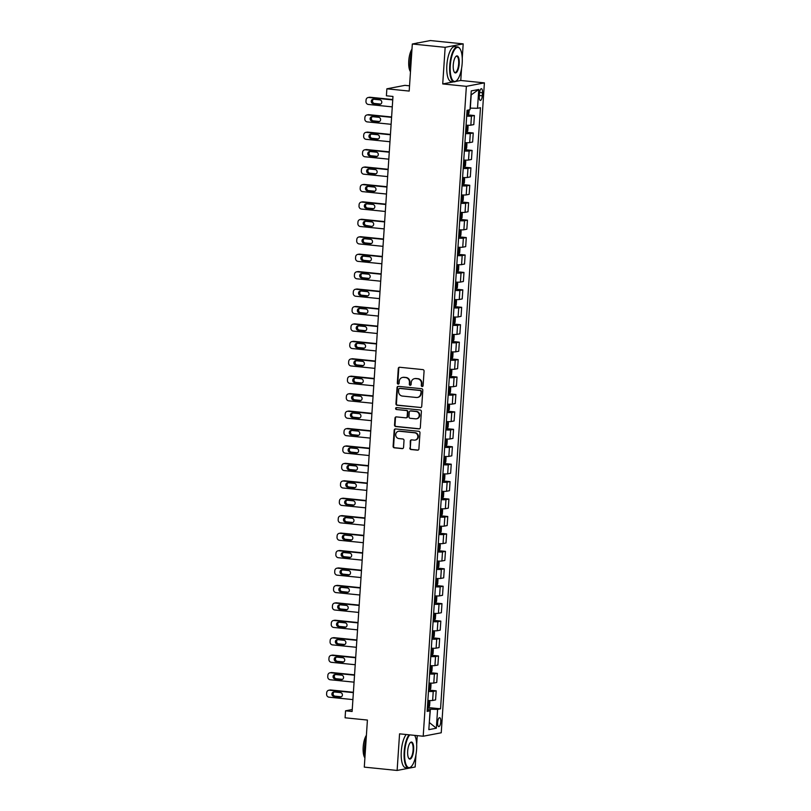 <?xml version="1.0" encoding="UTF-8"?>
<svg xmlns="http://www.w3.org/2000/svg" width="811" height="811" viewBox="0 0 811 811"><rect width="100%" height="100%" fill="white"/><g stroke="black" fill="none" stroke-linecap="round" stroke-linejoin="round"><path stroke-width="1.22" d="M422.136 386.523A0.963 0.902 -100.8 0 0 423.099 385.661L424.072 371.114A1.379 1.287 -100.8 0 0 422.866 369.613L399.661 367.261A1.379 1.287 -100.8 0 0 398.282 368.498L397.319 383.045A0.963 0.902 -100.8 0 0 398.404 384.09A0.963 0.902 -100.8 0 0 399.124 383.228L399.245 381.352A4.41 4.126 -100.8 0 1 403.665 377.389L405.601 377.581A4.41 4.126 -100.8 0 1 409.433 382.376L409.312 384.262A0.963 0.902 -100.8 0 0 410.386 385.296A0.963 0.902 -100.8 0 0 411.116 384.444L411.238 382.559A4.41 4.126 -100.8 0 1 415.658 378.595L417.584 378.798A4.41 4.126 -100.8 0 1 421.426 383.593L421.294 385.478A0.963 0.902 -100.8 0 0 422.136 386.523M440.758 721.861A4.491 1.531 95.8 0 0 439.653 717.684A4.491 1.531 95.8 0 0 437.636 722.459A4.491 1.531 95.8 0 0 438.751 726.626A4.491 1.531 95.8 0 0 440.758 721.861M409.808 448.017A1.379 1.287 -100.8 0 0 411.005 449.517L417.523 450.176A1.379 1.287 -100.8 0 0 418.902 448.939L419.976 432.78A1.379 1.287 -100.8 0 0 418.77 431.29L395.565 428.938A1.379 1.287 -100.8 0 0 394.187 430.175L393.112 446.324A1.379 1.287 -100.8 0 0 394.308 447.824L402.175 448.625A1.379 1.287 -100.8 0 0 403.554 447.388L404.02 440.474A1.379 1.287 -100.8 0 0 402.814 438.974L398.921 438.579A3.69 3.447 -100.8 0 1 398.465 431.29A3.69 3.447 -100.8 0 1 399.407 431.249L414.685 432.8A3.69 3.447 -100.8 0 1 415.131 440.079A3.69 3.447 -100.8 0 1 414.198 440.12L411.653 439.866A1.379 1.287 -100.8 0 0 410.265 441.103L410.295 447.925A1.379 1.287 -100.8 0 0 411.491 449.426L418.01 450.085A1.379 1.287 -100.8 0 0 418.111 450.085M462.24 58.189L463.193 43.875L445.158 47.332L412.323 44.007L409.19 91.075L386.867 88.815L386.401 95.789L392.97 96.448L352.116 711.49L345.547 710.821L345.091 717.796L367.413 720.056L364.291 767.125L397.126 770.45L415.161 766.993L415.982 754.625M445.158 47.332L442.725 83.938L466.366 86.331L423.2 736.236L399.559 733.843L397.126 770.45M420.351 407.598A1.379 1.287 -100.8 0 0 421.73 406.362L422.805 390.213A1.379 1.287 -100.8 0 0 421.598 388.712L398.394 386.36A1.379 1.287 -100.8 0 0 397.015 387.597L395.94 403.756A1.379 1.287 -100.8 0 0 397.137 405.257L420.838 407.507A1.379 1.287 -100.8 0 0 420.939 407.517M421.385 411.501L420.311 427.65A1.379 1.287 -100.8 0 1 418.932 428.887L395.727 426.535A1.379 1.287 -100.8 0 1 394.531 425.045L394.987 418.131A1.379 1.287 -100.8 0 1 396.366 416.884L405.784 417.837A1.379 1.287 -100.8 0 0 407.163 416.601L407.467 412.018A1.379 1.287 -100.8 0 0 406.26 410.518L396.467 409.525A0.963 0.902 -100.8 0 1 396.346 407.619A0.963 0.902 -100.8 0 1 396.589 407.609L420.189 410.001A1.379 1.287 -100.8 0 1 421.385 411.501M412.323 44.007L430.357 40.55L463.193 43.875M479.473 93.326L479.271 96.387A4.349 1.48 95.8 0 0 480.345 100.432A4.349 1.48 95.8 0 0 482.292 95.81L482.494 92.748A4.349 1.48 95.8 0 0 481.42 88.703A4.349 1.48 95.8 0 0 479.473 93.326M466.366 86.331L484.4 82.874L441.235 732.779L423.2 736.236M478.764 89.463L477.517 108.289L470.319 108.137L471.191 94.887L478.764 89.463L471.262 90.903L470.015 109.728L467.065 110.296L427.133 711.389L430.083 710.821L427.225 710.041M428.299 707.577L440.545 708.814L480.467 107.731L477.517 108.289M440.545 708.814L437.595 709.382L436.338 728.207L428.837 729.647L430.083 710.821M409.545 85.824L404.902 85.358L386.867 88.815M455.508 81.485L460.76 80.482L461.56 68.459M460.76 80.482L484.4 82.874M416.672 744.356L417.249 735.628M352.248 709.544L345.547 710.821M429.313 722.449L430.388 709.219L427.306 708.915M429.313 722.51L436.338 728.207M467.663 114.858L474.394 115.537L471.444 116.105A5.616 0.537 -176.2 0 1 466.67 116.135M466.072 125.198A5.616 0.537 -176.2 0 0 470.846 125.168L473.796 124.6L474.394 115.537M466.507 132.284L473.239 132.974L470.289 133.531A5.616 0.537 -176.2 0 1 465.514 133.572M464.916 142.635A5.616 0.537 -176.2 0 0 469.691 142.604L472.631 142.037L473.239 132.974M465.352 149.721L472.083 150.4L469.133 150.968A5.616 0.537 -176.2 0 1 464.358 150.998M463.76 160.061A5.616 0.537 -176.2 0 0 468.525 160.031L471.475 159.473L472.083 150.4M464.186 167.157L470.917 167.836L467.967 168.404A5.616 0.537 -176.2 0 1 463.203 168.435M462.594 177.497A5.616 0.537 -176.2 0 0 467.369 177.467L470.319 176.899L470.917 167.836M463.03 184.584L469.762 185.273L466.812 185.831A5.616 0.537 -176.2 0 1 462.047 185.871M461.439 194.934A5.616 0.537 -176.2 0 0 466.213 194.904L469.163 194.336L469.762 185.273M461.875 202.02L468.606 202.699L465.656 203.267A5.616 0.537 -176.2 0 1 460.881 203.297M460.283 212.36A5.616 0.537 -176.2 0 0 465.058 212.33L468.008 211.762L468.606 202.699M460.719 219.457L467.45 220.136L464.5 220.704A5.616 0.537 -176.2 0 1 459.725 220.734M459.127 229.797A5.616 0.537 -176.2 0 0 463.892 229.766L466.842 229.199L467.45 220.136M459.563 236.883L466.284 237.572L463.345 238.13A5.616 0.537 -176.2 0 1 458.57 238.17M457.972 247.233A5.616 0.537 -176.2 0 0 462.736 247.193L465.686 246.635L466.284 237.572M458.397 254.319L465.129 254.999L462.179 255.566A5.616 0.537 -176.2 0 1 457.414 255.597M456.806 264.66A5.616 0.537 -176.2 0 0 461.581 264.629L464.531 264.062L465.129 254.999M457.242 271.756L463.973 272.435L461.023 273.003A5.616 0.537 -176.2 0 1 456.248 273.033M455.65 282.096A5.616 0.537 -176.2 0 0 460.425 282.066L463.375 281.498L463.973 272.435M456.086 289.182L462.817 289.872L459.867 290.429A5.616 0.537 -176.2 0 1 455.093 290.46M454.495 299.533A5.616 0.537 -176.2 0 0 459.269 299.492L462.209 298.935L462.817 289.872M454.93 306.619L461.662 307.298L458.712 307.866A5.616 0.537 -176.2 0 1 453.937 307.896M453.339 316.959A5.616 0.537 -176.2 0 0 458.103 316.929L461.053 316.361L461.662 307.298M453.765 324.055L460.496 324.735L457.546 325.302A5.616 0.537 -176.2 0 1 452.781 325.333M452.173 334.396A5.616 0.537 -176.2 0 0 456.948 334.365L459.898 333.797L460.496 324.735M452.609 341.482L459.34 342.171L456.39 342.729A5.616 0.537 -176.2 0 1 451.626 342.759M451.017 351.832A5.616 0.537 -176.2 0 0 455.792 351.792L458.742 351.234L459.34 342.171M451.453 358.918L458.185 359.597L455.235 360.165A5.616 0.537 -176.2 0 1 450.46 360.196M449.862 369.258A5.616 0.537 -176.2 0 0 454.636 369.228L457.586 368.66L458.185 359.597M450.298 376.355L457.029 377.034L454.079 377.602A5.616 0.537 -176.2 0 1 449.304 377.632M448.706 386.695A5.616 0.537 -176.2 0 0 453.471 386.665L456.421 386.097L457.029 377.034M449.142 393.781L455.873 394.47L452.923 395.028A5.616 0.537 -176.2 0 1 448.148 395.058M447.55 404.131A5.616 0.537 -176.2 0 0 452.315 404.091L455.265 403.533L455.873 394.47M447.976 411.218L454.707 411.897L451.757 412.464A5.616 0.537 -176.2 0 1 446.993 412.495M446.385 421.558A5.616 0.537 -176.2 0 0 451.159 421.527L454.109 420.96L454.707 411.897M446.82 428.654L453.552 429.333L450.602 429.901A5.616 0.537 -176.2 0 1 445.837 429.931M445.229 438.994A5.616 0.537 -176.2 0 0 450.004 438.964L452.954 438.396L453.552 429.333M445.665 446.08L452.396 446.76L449.446 447.327A5.616 0.537 -176.2 0 1 444.671 447.358M444.073 456.431A5.616 0.537 -176.2 0 0 448.848 456.39L451.788 455.833L452.396 446.76M444.509 463.517L451.24 464.196L448.29 464.764A5.616 0.537 -176.2 0 1 443.516 464.794M442.918 473.857A5.616 0.537 -176.2 0 0 447.682 473.827L450.632 473.259L451.24 464.196M443.343 480.953L450.075 481.633L447.135 482.19A5.616 0.537 -176.2 0 1 442.36 482.231M441.752 491.294A5.616 0.537 -176.2 0 0 446.526 491.263L449.476 490.696L450.075 481.633M442.188 498.38L448.919 499.059L445.969 499.627A5.616 0.537 -176.2 0 1 441.204 499.657M440.596 508.73A5.616 0.537 -176.2 0 0 445.371 508.69L448.321 508.132L448.919 499.059M441.032 515.816L447.763 516.495L444.813 517.063A5.616 0.537 -176.2 0 1 440.038 517.094M439.44 526.157A5.616 0.537 -176.2 0 0 444.215 526.126L447.165 525.558L447.763 516.495M439.876 533.253L446.608 533.932L443.658 534.49A5.616 0.537 -176.2 0 1 438.883 534.53M438.285 543.593A5.616 0.537 -176.2 0 0 443.049 543.563L445.999 542.995L446.608 533.932M438.721 550.679L445.452 551.358L442.502 551.926A5.616 0.537 -176.2 0 1 437.727 551.956M437.129 561.03A5.616 0.537 -176.2 0 0 441.894 560.989L444.844 560.431L445.452 551.358M437.555 568.116L444.286 568.795L441.336 569.363A5.616 0.537 -176.2 0 1 436.571 569.393M435.963 578.456A5.616 0.537 -176.2 0 0 440.738 578.425L443.688 577.858L444.286 568.795M436.399 585.552L443.13 586.231L440.18 586.789A5.616 0.537 -176.2 0 1 435.416 586.829M434.808 595.892A5.616 0.537 -176.2 0 0 439.582 595.862L442.532 595.294L443.13 586.231M435.243 602.978L441.975 603.658L439.025 604.225A5.616 0.537 -176.2 0 1 434.25 604.256M433.652 613.329A5.616 0.537 -176.2 0 0 438.427 613.288L441.366 612.731L441.975 603.658M434.088 620.415L440.819 621.094L437.869 621.662A5.616 0.537 -176.2 0 1 433.094 621.692M432.496 630.755A5.616 0.537 -176.2 0 0 437.261 630.725L440.211 630.157L440.819 621.094M432.922 637.851L439.653 638.531L436.713 639.088A5.616 0.537 -176.2 0 1 431.939 639.129M431.33 648.192A5.616 0.537 -176.2 0 0 436.105 648.161L439.055 647.594L439.653 638.531M431.766 655.278L438.498 655.957L435.548 656.525A5.616 0.537 -176.2 0 1 430.783 656.555M430.175 665.628A5.616 0.537 -176.2 0 0 434.949 665.588L437.899 665.03L438.498 655.957M430.611 672.714L437.342 673.394L434.392 673.961A5.616 0.537 -176.2 0 1 429.617 673.992M429.019 683.055A5.616 0.537 -176.2 0 0 433.794 683.024L436.744 682.457L437.342 673.394M429.455 690.141L436.186 690.83L433.236 691.388A5.616 0.537 -176.2 0 1 428.461 691.428M427.863 700.491A5.616 0.537 -176.2 0 0 432.628 700.461L435.578 699.893L436.186 690.83M430.388 709.219L437.595 709.382M442.725 83.938L453.836 81.81M422.622 386.431A0.963 0.902 -100.8 0 1 421.781 385.387L421.913 383.502A4.41 4.126 -100.8 0 0 418.07 378.707L417.584 378.798M414.533 378.646L415.019 378.555A4.41 4.126 -100.8 0 1 416.144 378.504L418.07 378.707M402.54 377.439L403.026 377.338A4.41 4.126 -100.8 0 1 404.152 377.287L406.088 377.49A4.41 4.126 -100.8 0 1 409.92 382.285L409.798 384.171A0.963 0.902 -100.8 0 0 410.63 385.215M399.559 367.261A1.379 1.287 -100.8 0 0 398.769 368.407L397.806 382.954A0.963 0.902 -100.8 0 0 398.637 384.008M398.292 386.36A1.379 1.287 -100.8 0 0 397.502 387.506L396.427 403.655A1.379 1.287 -100.8 0 0 397.623 405.155L420.838 407.507M420.899 391.531A0.963 0.902 -100.8 0 0 420.057 390.486L399.681 388.418A0.963 0.902 -100.8 0 0 398.718 389.29L398.586 391.277A4.41 4.126 -100.8 0 0 402.418 396.072L416.347 397.481A4.41 4.126 -100.8 0 0 420.767 393.517L421.385 391.439A0.963 0.902 -100.8 0 0 420.544 390.395L420.057 390.486M399.438 388.428L399.924 388.337A0.963 0.902 -100.8 0 1 400.178 388.327L420.544 390.395M417.462 397.431L417.959 397.339A4.41 4.126 -100.8 0 0 421.254 393.426L420.767 393.517M421.385 391.439L421.254 393.426M396.265 416.884A1.379 1.287 -100.8 0 0 395.474 418.03L395.018 424.944A1.379 1.287 -100.8 0 0 396.214 426.444L419.419 428.796A1.379 1.287 -100.8 0 0 419.52 428.806M406.129 417.827L406.615 417.736A1.379 1.287 -100.8 0 0 407.649 416.509L407.953 411.927A1.379 1.287 -100.8 0 0 406.757 410.427L396.467 409.525M396.599 407.609A0.963 0.902 -100.8 0 0 396.954 409.433M415.546 418.831A3.69 3.447 -100.8 0 0 419.236 415.019A3.69 3.447 -100.8 0 0 416.033 411.512L410.65 410.964A1.379 1.287 -100.8 0 0 409.271 412.201L408.967 416.783A1.379 1.287 -100.8 0 0 410.163 418.283L415.546 418.831M416.479 418.79L416.966 418.699A3.69 3.447 -100.8 0 0 416.519 411.41L416.033 411.512M410.295 410.974L410.782 410.883A1.379 1.287 -100.8 0 1 411.136 410.873L416.519 411.41M411.552 439.856A1.379 1.287 -100.8 0 0 410.761 441.012L410.295 447.925M415.131 440.079L415.617 439.988A3.69 3.447 -100.8 0 0 415.171 432.709L414.685 432.8M398.465 431.29L398.951 431.199A3.69 3.447 -100.8 0 1 399.894 431.158L415.171 432.709M395.464 428.928A1.379 1.287 -100.8 0 0 394.673 430.083L393.599 446.232A1.379 1.287 -100.8 0 0 394.795 447.733L402.661 448.534A1.379 1.287 -100.8 0 0 402.763 448.534M392.767 99.55L370.09 97.249A2.808 2.626 79.2 0 0 369.38 97.29L368.153 97.523A2.808 2.626 -100.8 0 0 366.055 100.006L365.964 101.405A2.808 2.626 -100.8 0 0 368.407 104.457L392.281 106.88M368.153 97.523A2.808 2.626 -100.8 0 1 368.873 97.482L392.737 99.905M469.184 109.891L468.961 113.246L467.917 114.787L466.761 114.898M373.577 99.226A2.251 2.098 -100.8 0 0 374.439 103.453L380.683 104.082M466.933 112.253L467.541 112.232L467.643 110.56L467.045 110.57M373.222 103.686L379.528 104.325A2.251 2.098 -100.8 0 0 381.778 102.004A2.251 2.098 -100.8 0 0 379.822 99.854L373.516 99.226A2.251 2.098 -100.8 0 0 371.266 101.547A2.251 2.098 -100.8 0 0 373.222 103.686L374.439 103.453M465.595 132.335L466.73 132.254L467.795 130.672L468.079 126.496L467.197 125.289L466.061 125.36M467.197 125.289L466.649 125.229M391.601 116.987L368.934 114.686A2.808 2.626 79.2 0 0 368.214 114.716L366.998 114.949A2.808 2.626 -100.8 0 0 364.899 117.443L364.808 118.842A2.808 2.626 -100.8 0 0 367.251 121.893L391.115 124.306M366.998 114.949A2.808 2.626 -100.8 0 1 367.707 114.919L391.581 117.342M372.411 116.662A2.251 2.098 -100.8 0 0 373.283 120.88L379.528 121.518M465.778 129.679L466.376 129.659L466.487 127.986L465.889 128.006M372.056 121.113L378.362 121.751A2.251 2.098 -100.8 0 0 380.612 119.43A2.251 2.098 -100.8 0 0 378.666 117.291L372.361 116.652A2.251 2.098 -100.8 0 0 370.11 118.974A2.251 2.098 -100.8 0 0 372.056 121.113L373.283 120.88M464.439 149.761L465.575 149.69L466.639 148.109L466.923 143.922L466.031 142.716L464.906 142.787M466.031 142.716L465.484 142.665M390.446 134.413L367.768 132.122A2.808 2.626 79.2 0 0 367.059 132.152L365.842 132.386A2.808 2.626 -100.8 0 0 363.744 134.879L363.652 136.268A2.808 2.626 -100.8 0 0 366.096 139.33L389.959 141.743M365.842 132.386A2.808 2.626 -100.8 0 1 366.552 132.355L390.426 134.768M371.256 134.089A2.251 2.098 -100.8 0 0 372.117 138.316L378.372 138.945M464.612 147.115L465.22 147.095L465.332 145.422L464.723 145.443M370.901 138.549L377.206 139.188A2.251 2.098 -100.8 0 0 379.457 136.866A2.251 2.098 -100.8 0 0 377.5 134.727L371.195 134.089A2.251 2.098 -100.8 0 0 368.944 136.41A2.251 2.098 -100.8 0 0 370.901 138.549L372.117 138.316M463.284 167.198L464.419 167.127L465.484 165.545L465.757 161.359L464.875 160.152L463.75 160.223M464.875 160.152L464.328 160.091M389.29 151.85L366.613 149.548A2.808 2.626 79.2 0 0 365.903 149.589L364.686 149.822A2.808 2.626 -100.8 0 0 362.588 152.306L362.487 153.705A2.808 2.626 -100.8 0 0 364.93 156.756L388.804 159.179M364.686 149.822A2.808 2.626 -100.8 0 1 365.396 149.782L389.27 152.204M370.1 151.525A2.251 2.098 -100.8 0 0 370.962 155.753L377.206 156.381M463.456 164.542L464.064 164.532L464.176 162.859L463.568 162.869M369.745 155.986L376.051 156.624A2.251 2.098 -100.8 0 0 378.301 154.303A2.251 2.098 -100.8 0 0 376.345 152.154L370.039 151.515A2.251 2.098 -100.8 0 0 367.788 153.847A2.251 2.098 -100.8 0 0 369.745 155.986L370.962 155.753M462.128 184.634L463.253 184.553L464.328 182.972L464.602 178.795L463.74 177.619L462.584 177.66M463.284 184.523L463.74 177.619L463.172 177.528M388.134 169.286L365.457 166.985A2.808 2.626 79.2 0 0 364.747 167.015L363.521 167.248A2.808 2.626 -100.8 0 0 361.422 169.742L361.331 171.141A2.808 2.626 -100.8 0 0 363.774 174.193L387.648 176.605M363.521 167.248A2.808 2.626 -100.8 0 1 364.24 167.218L388.104 169.641M368.944 168.962A2.251 2.098 -100.8 0 0 369.806 173.179L376.051 173.818M462.3 181.978L462.909 181.958L463.02 180.285L462.412 180.306M368.589 173.412L374.895 174.051A2.251 2.098 -100.8 0 0 377.145 171.729A2.251 2.098 -100.8 0 0 375.189 169.59L368.883 168.952A2.251 2.098 -100.8 0 0 366.633 171.273A2.251 2.098 -100.8 0 0 368.589 173.412L369.806 173.179M462.179 63.278A17.132 5.829 95.8 0 0 459.938 48.741A17.132 5.829 95.8 0 0 450.287 65.549A17.132 5.829 95.8 0 0 456.725 80.512A17.132 5.829 95.8 0 0 462.179 63.278M456.532 80.684A17.548 5.971 -84.2 0 1 456.34 80.867A17.548 5.971 -84.2 0 1 454.069 81.83A17.548 5.971 -84.2 0 1 449.74 65.539A17.548 5.971 -84.2 0 1 457.607 46.906A17.548 5.971 -84.2 0 1 459.634 48.315A17.548 5.971 -84.2 0 1 459.786 48.538M459.208 63.846A8.566 2.92 -84.2 0 1 454.373 72.25A8.566 2.92 -84.2 0 1 453.258 64.981A8.566 2.92 -84.2 0 1 455.985 56.364A8.566 2.92 -84.2 0 1 459.208 63.846M454.231 72.017A8.14 2.768 95.8 0 0 455.022 72.473A8.14 2.768 95.8 0 0 458.661 63.836A8.14 2.768 95.8 0 0 456.654 56.273A8.14 2.768 95.8 0 0 455.792 56.557M410.508 71.277A17.548 5.971 -84.2 0 1 410.072 61.524A17.548 5.971 -84.2 0 1 411.836 51.346M416.601 43.186A17.548 5.971 -84.2 0 1 417.939 42.892L418.05 42.902M410.478 71.703A12.641 4.298 -84.2 0 1 408.764 60.886A12.641 4.298 -84.2 0 1 411.978 49.126M454.069 81.83L451.18 81.546A17.548 5.971 -84.2 0 1 446.851 65.245A17.548 5.971 -84.2 0 1 454.718 46.622L457.607 46.906M409.778 734.878A17.132 5.829 95.8 0 0 404.709 751.716A17.132 5.829 95.8 0 0 411.147 766.679A17.132 5.829 95.8 0 0 416.601 749.435A17.132 5.829 95.8 0 0 414.664 735.374M410.954 766.841A17.548 5.971 -84.2 0 1 410.771 767.034A17.548 5.971 -84.2 0 1 408.491 767.997A17.548 5.971 -84.2 0 1 404.172 751.706A17.548 5.971 -84.2 0 1 409.058 734.807M413.63 750.013A8.566 2.92 -84.2 0 1 408.805 758.417A8.566 2.92 -84.2 0 1 407.68 751.148A8.566 2.92 -84.2 0 1 410.407 742.531A8.566 2.92 -84.2 0 1 413.63 750.013M408.653 758.184A8.14 2.768 95.8 0 0 409.443 758.64A8.14 2.768 95.8 0 0 413.093 749.993A8.14 2.768 95.8 0 0 411.086 742.43A8.14 2.768 95.8 0 0 410.214 742.724M364.93 757.444A17.548 5.971 -84.2 0 1 364.504 747.691A17.548 5.971 -84.2 0 1 366.258 737.513M364.909 757.869A12.641 4.298 -84.2 0 1 363.186 747.053A12.641 4.298 -84.2 0 1 366.4 735.293M408.491 767.997L405.601 767.703A17.548 5.971 -84.2 0 1 401.283 751.412A17.548 5.971 -84.2 0 1 406.169 734.513M460.962 202.061L462.098 201.99L463.162 200.408L463.446 196.221L462.564 195.015L461.429 195.086M462.564 195.015L462.017 194.964M386.969 186.712L364.301 184.421A2.808 2.626 79.2 0 0 363.581 184.452L362.365 184.685A2.808 2.626 -100.8 0 0 360.266 187.179L360.175 188.568A2.808 2.626 -100.8 0 0 362.618 191.629L386.482 194.042M362.365 184.685A2.808 2.626 -100.8 0 1 363.085 184.655L386.948 187.067M367.788 186.388A2.251 2.098 -100.8 0 0 368.65 190.615L374.895 191.244M461.145 199.415L461.743 199.394L461.854 197.722L461.256 197.742M367.434 190.849L373.729 191.487A2.251 2.098 -100.8 0 0 375.98 189.166A2.251 2.098 -100.8 0 0 374.033 187.027L367.728 186.388A2.251 2.098 -100.8 0 0 365.477 188.71A2.251 2.098 -100.8 0 0 367.434 190.849L368.65 190.615M459.807 219.497L460.942 219.426L462.006 217.845L462.29 213.658L461.408 212.452L460.273 212.523M461.408 212.452L460.861 212.391M385.813 204.149L363.146 201.848A2.808 2.626 79.2 0 0 362.426 201.878L361.209 202.121A2.808 2.626 -100.8 0 0 359.111 204.605L359.02 206.004A2.808 2.626 -100.8 0 0 361.463 209.056L385.326 211.478M361.209 202.121A2.808 2.626 -100.8 0 1 361.919 202.081L385.793 204.504M366.623 203.825A2.251 2.098 -100.8 0 0 367.495 208.052L373.739 208.68M459.989 216.841L460.587 216.831L460.699 215.158L460.101 215.168M366.268 208.285L372.573 208.924A2.251 2.098 -100.8 0 0 374.824 206.592A2.251 2.098 -100.8 0 0 372.867 204.453L366.572 203.814A2.251 2.098 -100.8 0 0 364.321 206.146A2.251 2.098 -100.8 0 0 366.268 208.285L367.495 208.052M458.651 236.934L459.786 236.853L460.851 235.271L461.124 231.094L460.242 229.888L459.117 229.959M460.242 229.888L459.695 229.827M384.657 221.585L361.98 219.284A2.808 2.626 79.2 0 0 361.27 219.315L360.054 219.548A2.808 2.626 -100.8 0 0 357.955 222.042L357.864 223.441A2.808 2.626 -100.8 0 0 360.297 226.492L384.171 228.905M360.054 219.548A2.808 2.626 -100.8 0 1 360.763 219.517L384.637 221.93M365.467 221.261A2.251 2.098 -100.8 0 0 366.329 225.478L371.418 226.35A2.251 2.098 -100.8 0 0 373.668 224.029A2.251 2.098 -100.8 0 0 371.712 221.89L365.406 221.251A2.251 2.098 -100.8 0 0 363.156 223.572A2.251 2.098 -100.8 0 0 365.112 225.711L371.418 226.35M458.823 234.278L459.431 234.257L459.543 232.585L458.935 232.605M457.495 254.36L458.62 254.289L459.695 252.708L459.969 248.521L459.087 247.314L457.951 247.385M459.087 247.314L458.539 247.264M383.502 239.012L360.824 236.721A2.808 2.626 79.2 0 0 360.114 236.751L358.898 236.984A2.808 2.626 -100.8 0 0 356.799 239.478L356.698 240.867A2.808 2.626 -100.8 0 0 359.141 243.929L383.015 246.341M358.898 236.984A2.808 2.626 -100.8 0 1 359.608 236.954L383.471 239.367M364.311 238.687A2.251 2.098 -100.8 0 0 365.173 242.915L371.418 243.543M457.668 251.714L458.276 251.694L458.387 250.021L457.779 250.041M363.957 243.148L370.262 243.787A2.251 2.098 -100.8 0 0 372.513 241.465A2.251 2.098 -100.8 0 0 370.556 239.326L364.251 238.687A2.251 2.098 -100.8 0 0 362 241.009A2.251 2.098 -100.8 0 0 363.957 243.148L365.173 242.915M456.34 271.797L457.465 271.726L458.539 270.144L458.813 265.957L457.931 264.751L456.796 264.822M457.931 264.751L457.384 264.69M382.346 256.448L359.668 254.147A2.808 2.626 79.2 0 0 358.959 254.178L357.732 254.411A2.808 2.626 -100.8 0 0 355.634 256.905L355.542 258.303A2.808 2.626 -100.8 0 0 357.986 261.355L381.859 263.778M357.732 254.411A2.808 2.626 -100.8 0 1 358.452 254.38L382.316 256.803M363.156 256.124A2.251 2.098 -100.8 0 0 364.017 260.351L370.262 260.98M456.512 269.14L457.12 269.13L457.232 267.458L456.623 267.468M362.801 260.584L369.106 261.223A2.251 2.098 -100.8 0 0 371.357 258.891A2.251 2.098 -100.8 0 0 369.4 256.752L363.095 256.114A2.251 2.098 -100.8 0 0 360.844 258.445A2.251 2.098 -100.8 0 0 362.801 260.584L364.017 260.351M455.174 289.223L456.309 289.152L457.374 287.57L457.657 283.394L456.775 282.177L455.64 282.258M456.775 282.177L456.228 282.127M381.18 273.885L358.513 271.584A2.808 2.626 79.2 0 0 357.793 271.614L356.576 271.847A2.808 2.626 -100.8 0 0 354.478 274.341L354.387 275.74A2.808 2.626 -100.8 0 0 356.83 278.791L380.694 281.204M356.576 271.847A2.808 2.626 -100.8 0 1 357.286 271.817L381.16 274.23M361.99 273.56A2.251 2.098 -100.8 0 0 362.862 277.778L369.106 278.416M455.356 286.577L455.954 286.557L456.066 284.884L455.468 284.904M361.635 278.011L367.941 278.649A2.251 2.098 -100.8 0 0 370.191 276.328A2.251 2.098 -100.8 0 0 368.245 274.189L361.939 273.55A2.251 2.098 -100.8 0 0 359.689 275.872A2.251 2.098 -100.8 0 0 361.635 278.011L362.862 277.778M454.018 306.659L455.153 306.588L456.218 305.007L456.502 300.82L455.61 299.614L454.484 299.685M455.61 299.614L455.062 299.563M380.024 291.311L357.347 289.02A2.808 2.626 79.2 0 0 356.637 289.051L355.421 289.284A2.808 2.626 -100.8 0 0 353.322 291.778L353.231 293.166A2.808 2.626 -100.8 0 0 355.674 296.228L379.538 298.641M355.421 289.284A2.808 2.626 -100.8 0 1 356.13 289.253L380.004 291.666M360.834 290.987A2.251 2.098 -100.8 0 0 361.696 295.214L367.951 295.843M454.201 304.013L454.799 303.993L454.91 302.321L454.302 302.341M360.479 295.447L366.785 296.086A2.251 2.098 -100.8 0 0 369.035 293.764A2.251 2.098 -100.8 0 0 367.079 291.625L360.773 290.987A2.251 2.098 -100.8 0 0 358.523 293.308A2.251 2.098 -100.8 0 0 360.479 295.447L361.696 295.214M452.862 324.096L453.998 324.025L455.062 322.443L455.336 318.257L454.454 317.05L453.329 317.121M454.454 317.05L453.907 316.989M378.869 308.748L356.191 306.446A2.808 2.626 79.2 0 0 355.482 306.477L354.265 306.71A2.808 2.626 -100.8 0 0 352.167 309.204L352.065 310.603A2.808 2.626 -100.8 0 0 354.508 313.654L378.382 316.077M354.265 306.71A2.808 2.626 -100.8 0 1 354.975 306.68L378.849 309.103M359.678 308.423A2.251 2.098 -100.8 0 0 360.54 312.651L366.785 313.279M453.035 321.44L453.643 321.43L453.755 319.747L453.146 319.767M359.324 312.884L365.629 313.522A2.251 2.098 -100.8 0 0 367.88 311.191A2.251 2.098 -100.8 0 0 365.923 309.052L359.618 308.413A2.251 2.098 -100.8 0 0 357.367 310.745A2.251 2.098 -100.8 0 0 359.324 312.884L360.54 312.651M451.707 341.522L452.832 341.451L453.907 339.87L454.18 335.693L453.319 334.507L452.163 334.558M452.862 341.411L453.319 334.507L452.751 334.426M377.713 326.174L355.036 323.883A2.808 2.626 79.2 0 0 354.326 323.913L353.099 324.147A2.808 2.626 -100.8 0 0 351.001 326.64L350.91 328.039A2.808 2.626 -100.8 0 0 353.353 331.091L377.227 333.503M353.099 324.147A2.808 2.626 -100.8 0 1 353.819 324.116L377.683 326.529M358.523 325.86A2.251 2.098 -100.8 0 0 359.385 330.077L365.629 330.716M451.879 338.876L452.487 338.856L452.599 337.183L451.991 337.204M358.168 330.31L364.474 330.949A2.251 2.098 -100.8 0 0 366.724 328.627A2.251 2.098 -100.8 0 0 364.768 326.488L358.462 325.85A2.251 2.098 -100.8 0 0 356.211 328.171A2.251 2.098 -100.8 0 0 358.168 330.31L359.385 330.077M450.541 358.959L451.676 358.888L452.741 357.306L453.025 353.12L452.143 351.913L451.007 351.984M452.143 351.913L451.595 351.862M376.547 343.611L353.88 341.319A2.808 2.626 79.2 0 0 353.16 341.35L351.944 341.583A2.808 2.626 -100.8 0 0 349.845 344.077L349.754 345.466A2.808 2.626 -100.8 0 0 352.197 348.527L376.061 350.94M351.944 341.583A2.808 2.626 -100.8 0 1 352.663 341.553L376.527 343.965M357.367 343.286A2.251 2.098 -100.8 0 0 358.229 347.513L364.474 348.142M450.723 356.313L451.321 356.293L451.433 354.62L450.835 354.64M357.012 347.747L363.308 348.385A2.251 2.098 -100.8 0 0 365.558 346.064A2.251 2.098 -100.8 0 0 363.612 343.925L357.306 343.286A2.251 2.098 -100.8 0 0 355.056 345.608A2.251 2.098 -100.8 0 0 357.012 347.747L358.229 347.513M449.385 376.395L450.521 376.324L451.585 374.743L451.869 370.556L450.987 369.35L449.852 369.421M450.987 369.35L450.44 369.289M375.392 361.047L352.724 358.746A2.808 2.626 79.2 0 0 352.004 358.776L350.788 359.009A2.808 2.626 -100.8 0 0 348.689 361.503L348.598 362.902A2.808 2.626 -100.8 0 0 351.041 365.954L374.905 368.376M350.788 359.009A2.808 2.626 -100.8 0 1 351.498 358.979L375.371 361.402M356.201 360.723A2.251 2.098 -100.8 0 0 357.073 364.95L363.318 365.579M449.568 373.739L450.166 373.729L450.277 372.046L449.679 372.067M355.847 365.183L362.152 365.822A2.251 2.098 -100.8 0 0 364.403 363.49A2.251 2.098 -100.8 0 0 362.456 361.351L356.151 360.713A2.251 2.098 -100.8 0 0 353.9 363.044A2.251 2.098 -100.8 0 0 355.847 365.183L357.073 364.95M448.23 393.822L449.365 393.751L450.429 392.169L450.703 387.993L449.821 386.776L448.696 386.857M449.821 386.776L449.274 386.725M374.236 378.473L351.558 376.182A2.808 2.626 79.2 0 0 350.849 376.213L349.632 376.446A2.808 2.626 -100.8 0 0 347.534 378.94L347.443 380.329A2.808 2.626 -100.8 0 0 349.876 383.39L373.749 385.803M349.632 376.446A2.808 2.626 -100.8 0 1 350.342 376.416L374.216 378.828M355.046 378.159A2.251 2.098 -100.8 0 0 355.907 382.376L362.152 383.015M448.402 391.176L449.01 391.155L449.122 389.483L448.513 389.503M354.691 382.61L360.996 383.248A2.251 2.098 -100.8 0 0 363.247 380.927A2.251 2.098 -100.8 0 0 361.29 378.788L354.985 378.149A2.251 2.098 -100.8 0 0 352.734 380.471A2.251 2.098 -100.8 0 0 354.691 382.61L355.907 382.376M447.074 411.258L448.199 411.187L449.274 409.606L449.547 405.419L448.686 404.243L447.54 404.284M448.23 411.147L448.686 404.243L448.118 404.162M373.08 395.91L350.403 393.619A2.808 2.626 79.2 0 0 349.693 393.649L348.477 393.882A2.808 2.626 -100.8 0 0 346.378 396.376L346.277 397.765A2.808 2.626 -100.8 0 0 348.72 400.827L372.594 403.239M348.477 393.882A2.808 2.626 -100.8 0 1 349.186 393.852L373.05 396.265M353.89 395.586A2.251 2.098 -100.8 0 0 354.752 399.813L360.996 400.441M447.246 408.612L447.854 408.592L447.966 406.919L447.358 406.94M353.535 400.046L359.841 400.685A2.251 2.098 -100.8 0 0 362.091 398.363A2.251 2.098 -100.8 0 0 360.135 396.224L353.829 395.586A2.251 2.098 -100.8 0 0 351.579 397.907A2.251 2.098 -100.8 0 0 353.535 400.046L354.752 399.813M445.918 428.695L447.043 428.624L448.118 427.042L448.392 422.855L447.53 421.679L446.374 421.72M447.074 428.583L447.53 421.679L446.962 421.588M371.925 413.346L349.247 411.045A2.808 2.626 79.2 0 0 348.537 411.076L347.311 411.309A2.808 2.626 -100.8 0 0 345.212 413.803L345.121 415.202A2.808 2.626 -100.8 0 0 347.564 418.253L371.438 420.676M347.311 411.309A2.808 2.626 -100.8 0 1 348.031 411.278L371.894 413.701M352.734 413.022A2.251 2.098 -100.8 0 0 353.596 417.249L359.841 417.878M446.091 426.039L446.699 426.028L446.81 424.346L446.202 424.366M352.38 417.483L358.685 418.121A2.251 2.098 -100.8 0 0 360.936 415.79A2.251 2.098 -100.8 0 0 358.979 413.651L352.673 413.012A2.251 2.098 -100.8 0 0 350.423 415.344A2.251 2.098 -100.8 0 0 352.38 417.483L353.596 417.249M444.752 446.121L445.888 446.05L446.952 444.469L447.236 440.292L446.354 439.075L445.219 439.156M446.354 439.075L445.807 439.025M370.759 430.773L348.091 428.482A2.808 2.626 79.2 0 0 347.372 428.512L346.155 428.745A2.808 2.626 -100.8 0 0 344.057 431.239L343.965 432.628A2.808 2.626 -100.8 0 0 346.409 435.689L370.272 438.102M346.155 428.745A2.808 2.626 -100.8 0 1 346.865 428.715L370.739 431.128M351.579 430.459A2.251 2.098 -100.8 0 0 352.44 434.676L358.685 435.314M444.935 443.475L445.533 443.455L445.644 441.782L445.046 441.802M351.214 434.909L357.519 435.548A2.251 2.098 -100.8 0 0 359.77 433.226A2.251 2.098 -100.8 0 0 357.823 431.087L351.518 430.448A2.251 2.098 -100.8 0 0 349.267 432.77A2.251 2.098 -100.8 0 0 351.214 434.909L352.44 434.676M443.597 463.557L444.732 463.486L445.797 461.905L446.08 457.718L445.188 456.512L444.063 456.583M445.188 456.512L444.651 456.461M369.603 448.209L346.926 445.918A2.808 2.626 79.2 0 0 346.216 445.949L344.999 446.182A2.808 2.626 -100.8 0 0 342.901 448.676L342.81 450.064A2.808 2.626 -100.8 0 0 345.253 453.126L369.117 455.539M344.999 446.182A2.808 2.626 -100.8 0 1 345.709 446.151L369.583 448.564M350.413 447.885A2.251 2.098 -100.8 0 0 351.275 452.112L357.529 452.741M443.779 460.912L444.377 460.891L444.489 459.219L443.881 459.239M350.058 452.345L356.364 452.984A2.251 2.098 -100.8 0 0 358.614 450.663A2.251 2.098 -100.8 0 0 356.658 448.524L350.352 447.885A2.251 2.098 -100.8 0 0 348.101 450.206A2.251 2.098 -100.8 0 0 350.058 452.345L351.275 452.112M442.441 480.994L443.576 480.923L444.641 479.342L444.915 475.155L444.033 473.948L442.907 474.019M444.033 473.948L443.485 473.888M368.447 465.646L345.77 463.345A2.808 2.626 79.2 0 0 345.06 463.375L343.844 463.608A2.808 2.626 -100.8 0 0 341.745 466.102L341.654 467.501A2.808 2.626 -100.8 0 0 344.087 470.552L367.961 472.975M343.844 463.608A2.808 2.626 -100.8 0 1 344.553 463.578L368.427 466.001M349.257 465.321A2.251 2.098 -100.8 0 0 350.119 469.549L356.364 470.177M442.613 478.338L443.222 478.318L443.333 476.645L442.725 476.665M348.902 469.782L355.208 470.421A2.251 2.098 -100.8 0 0 357.458 468.089A2.251 2.098 -100.8 0 0 355.502 465.95L349.196 465.311A2.251 2.098 -100.8 0 0 346.946 467.643A2.251 2.098 -100.8 0 0 348.902 469.782L350.119 469.549M441.285 498.42L442.411 498.349L443.485 496.768L443.759 492.591L442.877 491.375L441.742 491.456M442.877 491.375L442.33 491.324M367.292 483.072L344.614 480.781A2.808 2.626 79.2 0 0 343.905 480.811L342.678 481.045A2.808 2.626 -100.8 0 0 340.579 483.538L340.488 484.927A2.808 2.626 -100.8 0 0 342.931 487.989L366.805 490.402M342.678 481.045A2.808 2.626 -100.8 0 1 343.398 481.014L367.261 483.427M348.101 482.758A2.251 2.098 -100.8 0 0 348.963 486.975L355.208 487.614M441.458 495.774L442.066 495.754L442.177 494.081L441.569 494.102M347.747 487.208L354.052 487.847A2.251 2.098 -100.8 0 0 356.303 485.525A2.251 2.098 -100.8 0 0 354.346 483.386L348.041 482.748A2.251 2.098 -100.8 0 0 345.79 485.069A2.251 2.098 -100.8 0 0 347.747 487.208L348.963 486.975M440.13 515.857L441.255 515.786L442.33 514.204L442.603 510.018L441.721 508.811L440.586 508.882M441.721 508.811L441.174 508.761M366.126 500.509L343.459 498.218A2.808 2.626 79.2 0 0 342.739 498.248L341.522 498.481A2.808 2.626 -100.8 0 0 339.424 500.975L339.333 502.364A2.808 2.626 -100.8 0 0 341.776 505.415L365.639 507.838M341.522 498.481A2.808 2.626 -100.8 0 1 342.242 498.451L366.106 500.863M346.946 500.184A2.251 2.098 -100.8 0 0 347.807 504.412L354.052 505.04M440.302 513.211L440.9 513.191L441.012 511.518L440.414 511.538M346.591 504.645L352.897 505.283A2.251 2.098 -100.8 0 0 355.147 502.962A2.251 2.098 -100.8 0 0 353.19 500.823L346.885 500.184A2.251 2.098 -100.8 0 0 344.634 502.506A2.251 2.098 -100.8 0 0 346.591 504.645L347.807 504.412M438.964 533.293L440.099 533.222L441.164 531.641L441.448 527.454L440.566 526.248L439.43 526.319M440.566 526.248L440.018 526.187M364.97 517.945L342.303 515.644A2.808 2.626 79.2 0 0 341.583 515.674L340.367 515.908A2.808 2.626 -100.8 0 0 338.268 518.401L338.177 519.8A2.808 2.626 -100.8 0 0 340.62 522.852L364.484 525.275M340.367 515.908A2.808 2.626 -100.8 0 1 341.076 515.877L364.95 518.3M345.78 517.621A2.251 2.098 -100.8 0 0 346.652 521.848L352.897 522.477M439.146 530.637L439.744 530.617L439.856 528.944L439.258 528.965M345.425 522.081L351.731 522.72A2.251 2.098 -100.8 0 0 353.981 520.388A2.251 2.098 -100.8 0 0 352.035 518.249L345.729 517.611A2.251 2.098 -100.8 0 0 343.479 519.942A2.251 2.098 -100.8 0 0 345.425 522.081L346.652 521.848M437.808 550.72L438.944 550.649L440.008 549.067L440.282 544.891L439.4 543.674L438.275 543.755M439.4 543.674L438.852 543.623M363.815 535.372L341.137 533.08A2.808 2.626 79.2 0 0 340.427 533.111L339.211 533.344A2.808 2.626 -100.8 0 0 337.112 535.838L337.021 537.227A2.808 2.626 -100.8 0 0 339.454 540.288L363.328 542.701M339.211 533.344A2.808 2.626 -100.8 0 1 339.921 533.314L363.794 535.726M344.624 535.057A2.251 2.098 -100.8 0 0 345.486 539.274L351.731 539.913M437.981 548.074L438.589 548.054L438.7 546.381L438.092 546.401M344.269 539.508L350.575 540.146A2.251 2.098 -100.8 0 0 352.826 537.825A2.251 2.098 -100.8 0 0 350.869 535.686L344.563 535.047A2.251 2.098 -100.8 0 0 342.313 537.369A2.251 2.098 -100.8 0 0 344.269 539.508L345.486 539.274M436.653 568.156L437.778 568.085L438.852 566.504L439.126 562.317L438.244 561.111L437.119 561.182M438.244 561.111L437.697 561.06M362.659 552.808L339.981 550.517A2.808 2.626 79.2 0 0 339.272 550.547L338.055 550.781A2.808 2.626 -100.8 0 0 335.957 553.274L335.855 554.663A2.808 2.626 -100.8 0 0 338.299 557.715L362.172 560.137M338.055 550.781A2.808 2.626 -100.8 0 1 338.765 550.75L362.639 553.163M343.469 552.484A2.251 2.098 -100.8 0 0 344.33 556.711L350.575 557.339M436.825 565.51L437.433 565.49L437.545 563.817L436.936 563.838M343.114 556.944L349.419 557.583A2.251 2.098 -100.8 0 0 351.67 555.261A2.251 2.098 -100.8 0 0 349.713 553.122L343.408 552.484A2.251 2.098 -100.8 0 0 341.157 554.805A2.251 2.098 -100.8 0 0 343.114 556.944L344.33 556.711M435.497 585.593L436.622 585.522L437.697 583.94L437.97 579.753L437.088 578.547L435.953 578.618M437.088 578.547L436.541 578.486M361.503 570.245L338.826 567.943A2.808 2.626 79.2 0 0 338.116 567.974L336.889 568.207A2.808 2.626 -100.8 0 0 334.791 570.701L334.7 572.1A2.808 2.626 -100.8 0 0 337.143 575.151L361.017 577.574M336.889 568.207A2.808 2.626 -100.8 0 1 337.609 568.176L361.473 570.599M342.313 569.92A2.251 2.098 -100.8 0 0 343.175 574.147L349.419 574.776M435.669 582.937L436.277 582.916L436.389 581.244L435.781 581.264M341.958 574.381L348.264 575.019A2.251 2.098 -100.8 0 0 350.514 572.688A2.251 2.098 -100.8 0 0 348.558 570.549L342.252 569.91A2.251 2.098 -100.8 0 0 340.002 572.231A2.251 2.098 -100.8 0 0 341.958 574.381L343.175 574.147M434.331 603.019L435.466 602.948L436.531 601.367L436.815 597.19L435.933 595.973L434.797 596.044M435.933 595.973L435.385 595.923M360.337 587.671L337.67 585.38A2.808 2.626 79.2 0 0 336.95 585.41L335.734 585.643A2.808 2.626 -100.8 0 0 333.635 588.137L333.544 589.526A2.808 2.626 -100.8 0 0 335.987 592.588L359.851 595M335.734 585.643A2.808 2.626 -100.8 0 1 336.453 585.613L360.317 588.026M341.157 587.357A2.251 2.098 -100.8 0 0 342.019 591.574L348.264 592.212M434.514 600.373L435.112 600.353L435.223 598.68L434.625 598.7M340.792 591.807L347.098 592.446A2.251 2.098 -100.8 0 0 349.348 590.124A2.251 2.098 -100.8 0 0 347.402 587.985L341.096 587.346A2.251 2.098 -100.8 0 0 338.846 589.668A2.251 2.098 -100.8 0 0 340.792 591.807L342.019 591.574M433.175 620.456L434.311 620.385L435.375 618.803L435.659 614.616L434.797 613.44L433.642 613.481M434.341 620.344L434.797 613.44L434.23 613.359M359.182 605.107L336.514 602.816A2.808 2.626 79.2 0 0 335.795 602.847L334.578 603.08A2.808 2.626 -100.8 0 0 332.48 605.564L332.388 606.963A2.808 2.626 -100.8 0 0 334.831 610.014L358.695 612.437M334.578 603.08A2.808 2.626 -100.8 0 1 335.288 603.049L359.161 605.462M339.991 604.783A2.251 2.098 -100.8 0 0 340.853 609.01L347.108 609.639M433.358 617.81L433.956 617.789L434.067 616.117L433.469 616.137M339.637 609.243L345.942 609.882A2.251 2.098 -100.8 0 0 348.193 607.561A2.251 2.098 -100.8 0 0 346.236 605.422L339.941 604.783A2.251 2.098 -100.8 0 0 337.69 607.104A2.251 2.098 -100.8 0 0 339.637 609.243L340.853 609.01M432.02 637.892L433.155 637.821L434.22 636.24L434.493 632.053L433.642 630.877L432.486 630.917M433.175 637.781L433.642 630.877L433.064 630.786M358.026 622.544L335.349 620.243A2.808 2.626 79.2 0 0 334.639 620.273L333.422 620.506A2.808 2.626 -100.8 0 0 331.324 623L331.233 624.399A2.808 2.626 -100.8 0 0 333.666 627.45L357.539 629.863M333.422 620.506A2.808 2.626 -100.8 0 1 334.132 620.476L358.006 622.899M338.836 622.219A2.251 2.098 -100.8 0 0 339.697 626.447L345.942 627.075M432.192 635.236L432.8 635.216L432.912 633.543L432.304 633.563M338.481 626.68L344.787 627.308A2.251 2.098 -100.8 0 0 347.037 624.987A2.251 2.098 -100.8 0 0 345.08 622.848L338.775 622.209A2.251 2.098 -100.8 0 0 336.524 624.531A2.251 2.098 -100.8 0 0 338.481 626.68L339.697 626.447M430.864 655.318L431.989 655.247L433.064 653.666L433.338 649.479L432.476 648.303L431.32 648.344M432.02 655.207L432.476 648.303L431.908 648.222M356.87 639.97L334.193 637.679A2.808 2.626 79.2 0 0 333.483 637.71L332.257 637.943A2.808 2.626 -100.8 0 0 330.158 640.437L330.067 641.825A2.808 2.626 -100.8 0 0 332.51 644.887L356.384 647.3M332.257 637.943A2.808 2.626 -100.8 0 1 332.976 637.912L356.84 640.325M337.68 639.656A2.251 2.098 -100.8 0 0 338.542 643.873L344.787 644.512M431.036 652.673L431.645 652.652L431.756 650.98L431.148 651M337.325 644.106L343.631 644.745A2.251 2.098 -100.8 0 0 345.881 642.424A2.251 2.098 -100.8 0 0 343.925 640.284L337.619 639.646A2.251 2.098 -100.8 0 0 335.369 641.967A2.251 2.098 -100.8 0 0 337.325 644.106L338.542 643.873M429.708 672.755L430.834 672.684L431.908 671.102L432.182 666.916L431.32 665.74L430.165 665.78M430.864 672.643L431.32 665.74L430.753 665.659M355.715 657.407L333.037 655.116A2.808 2.626 79.2 0 0 332.317 655.146L331.101 655.379A2.808 2.626 -100.8 0 0 329.002 657.863L328.911 659.262A2.808 2.626 -100.8 0 0 331.354 662.313L355.228 664.736M331.101 655.379A2.808 2.626 -100.8 0 1 331.821 655.349L355.684 657.762M336.524 657.082A2.251 2.098 -100.8 0 0 337.386 661.31L343.631 661.938M429.881 670.109L430.489 670.089L430.59 668.416L429.992 668.436M336.17 661.543L342.475 662.182A2.251 2.098 -100.8 0 0 344.726 659.86A2.251 2.098 -100.8 0 0 342.769 657.721L336.464 657.082A2.251 2.098 -100.8 0 0 334.213 659.404A2.251 2.098 -100.8 0 0 336.17 661.543L337.386 661.31M428.543 690.191L429.678 690.12L430.742 688.539L431.026 684.352L430.144 683.146L429.009 683.217M430.144 683.146L429.597 683.085M354.549 674.843L331.881 672.542A2.808 2.626 79.2 0 0 331.162 672.572L329.945 672.806A2.808 2.626 -100.8 0 0 327.847 675.299L327.756 676.698A2.808 2.626 -100.8 0 0 330.199 679.75L354.062 682.163M329.945 672.806A2.808 2.626 -100.8 0 1 330.655 672.775L354.529 675.198M335.359 674.519A2.251 2.098 -100.8 0 0 336.23 678.736L342.475 679.375M428.725 687.535L429.323 687.515L429.435 685.842L428.837 685.863M335.004 678.969L341.309 679.608A2.251 2.098 -100.8 0 0 343.56 677.286A2.251 2.098 -100.8 0 0 341.613 675.147L335.308 674.509A2.251 2.098 -100.8 0 0 333.057 676.83A2.251 2.098 -100.8 0 0 335.004 678.969L336.23 678.736M427.387 707.618L428.522 707.547L429.587 705.965L429.871 701.779L428.978 700.572L427.853 700.643M428.978 700.572L428.431 700.522M353.393 692.27L330.716 689.979A2.808 2.626 79.2 0 0 330.006 690.009L328.79 690.242A2.808 2.626 -100.8 0 0 326.691 692.736L326.6 694.125A2.808 2.626 -100.8 0 0 329.043 697.186L352.907 699.599M328.79 690.242A2.808 2.626 -100.8 0 1 329.499 690.212L353.373 692.624M334.203 691.955A2.251 2.098 -100.8 0 0 335.065 696.173L341.319 696.811M427.559 704.972L428.167 704.952L428.279 703.279L427.671 703.299M333.848 696.406L340.154 697.044A2.251 2.098 -100.8 0 0 342.404 694.723A2.251 2.098 -100.8 0 0 340.448 692.584L334.142 691.945A2.251 2.098 -100.8 0 0 331.892 694.267A2.251 2.098 -100.8 0 0 333.848 696.406L335.065 696.173M470.846 125.168L471.444 116.105M469.691 142.604L470.289 133.531M468.525 160.031L469.133 150.968M467.369 177.467L467.967 168.404M466.213 194.904L466.812 185.831M465.058 212.33L465.656 203.267M463.892 229.766L464.5 220.704M462.736 247.193L463.345 238.13M461.581 264.629L462.179 255.566M460.425 282.066L461.023 273.003M459.269 299.492L459.867 290.429M458.103 316.929L458.712 307.866M456.948 334.365L457.546 325.302M455.792 351.792L456.39 342.729M454.636 369.228L455.235 360.165M453.471 386.665L454.079 377.602M452.315 404.091L452.923 395.028M451.159 421.527L451.757 412.464M450.004 438.964L450.602 429.901M448.848 456.39L449.446 447.327M447.682 473.827L448.29 464.764M446.526 491.263L447.135 482.19M445.371 508.69L445.969 499.627M444.215 526.126L444.813 517.063M443.049 543.563L443.658 534.49M441.894 560.989L442.502 551.926M440.738 578.425L441.336 569.363M439.582 595.862L440.18 586.789M438.427 613.288L439.025 604.225M437.261 630.725L437.869 621.662M436.105 648.161L436.713 639.088M434.949 665.588L435.548 656.525M433.794 683.024L434.392 673.961M432.628 700.461L433.236 691.388M479.565 92.444L482.494 92.748M479.331 95.516L482.292 95.81M368.873 97.482L370.09 97.249M467.917 114.787L468.231 110.073M380.633 104.112L379.528 104.325M466.933 112.171L467.541 112.232M367.707 114.919L368.934 114.686M466.761 132.223L467.217 125.32M379.477 121.538L378.362 121.751M465.778 129.598L466.376 129.659M366.552 132.355L367.768 132.122M465.595 149.65L466.061 142.746M378.321 138.975L377.206 139.188M464.622 147.034L465.22 147.095M365.396 149.782L366.613 149.548M464.439 167.086L464.896 160.183M377.156 156.411L376.051 156.624M463.466 164.471L464.064 164.532M364.24 167.218L365.457 166.985M376 173.838L374.895 174.051M462.311 181.897L462.909 181.958M363.085 184.655L364.301 184.421M462.128 201.949L462.584 195.046M374.844 191.274L373.729 191.487M461.145 199.334L461.743 199.394M361.919 202.081L363.146 201.848M460.972 219.386L461.429 212.482M373.689 208.711L372.573 208.924M459.989 216.77L460.587 216.831M360.763 219.517L361.98 219.284M459.807 236.812L460.273 229.908M366.329 225.478L365.112 225.711M458.833 234.197L459.431 234.257M359.608 236.954L360.824 236.721M458.651 254.249L459.107 247.345M371.367 243.574L370.262 243.787M457.678 251.633L458.276 251.694M358.452 254.38L359.668 254.147M457.495 271.685L457.951 264.781M370.211 261.01L369.106 261.223M456.512 269.07L457.12 269.13M357.286 271.817L358.513 271.584M456.34 289.111L456.796 282.208M369.056 278.437L367.941 278.649M455.356 286.496L455.954 286.557M356.13 289.253L357.347 289.02M455.174 306.548L455.64 299.644M367.9 295.873L366.785 296.086M454.201 303.932L454.799 303.993M354.975 306.68L356.191 306.446M454.018 323.984L454.474 317.081M366.734 313.31L365.629 313.522M453.045 321.369L453.643 321.43M353.819 324.116L355.036 323.883M365.579 330.736L364.474 330.949M451.889 338.795L452.487 338.856M352.663 341.553L353.88 341.319M451.707 358.847L452.163 351.944M364.423 348.172L363.308 348.385M450.723 356.232L451.321 356.293M351.498 358.979L352.724 358.746M450.551 376.284L451.007 369.38M363.267 365.609L362.152 365.822M449.568 373.668L450.166 373.729M350.342 376.416L351.558 376.182M449.385 393.71L449.852 386.806M362.111 383.035L360.996 383.248M448.412 391.095L449.01 391.155M349.186 393.852L350.403 393.619M360.946 400.472L359.841 400.685M447.256 408.531L447.854 408.592M348.031 411.278L349.247 411.045M359.79 417.908L358.685 418.121M446.091 425.968L446.699 426.028M346.865 428.715L348.091 428.482M445.918 446.009L446.374 439.106M358.634 435.335L357.519 435.548M444.935 443.394L445.533 443.455M345.709 446.151L346.926 445.918M444.752 463.446L445.219 456.542M357.479 452.771L356.364 452.984M443.779 460.83L444.377 460.891M344.553 463.578L345.77 463.345M443.597 480.882L444.063 473.979M356.313 470.208L355.208 470.421M442.624 478.267L443.222 478.318M343.398 481.014L344.614 480.781M442.441 498.309L442.897 491.405M355.157 487.634L354.052 487.847M441.468 495.693L442.066 495.754M342.242 498.451L343.459 498.218M441.285 515.745L441.742 508.842M354.001 505.071L352.897 505.283M440.302 513.13L440.9 513.191M341.076 515.877L342.303 515.644M440.13 533.182L440.586 526.278M352.846 522.507L351.731 522.72M439.146 530.556L439.744 530.617M339.921 533.314L341.137 533.08M438.964 550.608L439.43 543.705M351.69 539.933L350.575 540.146M437.991 547.993L438.589 548.054M338.765 550.75L339.981 550.517M437.808 568.045L438.264 561.141M350.524 557.37L349.419 557.583M436.835 565.429L437.433 565.49M337.609 568.176L338.826 567.943M436.653 585.481L437.109 578.578M349.369 574.806L348.264 575.019M435.679 582.856L436.277 582.916M336.453 585.613L337.67 585.38M435.497 602.908L435.953 596.004M348.213 592.233L347.098 592.446M434.514 600.292L435.112 600.353M335.288 603.049L336.514 602.816M347.057 609.669L345.942 609.882M433.358 617.729L433.956 617.789M334.132 620.476L335.349 620.243M345.891 627.106L344.787 627.308M432.202 635.155L432.8 635.216M332.976 637.912L334.193 637.679M344.736 644.532L343.631 644.745M431.046 652.591L431.645 652.652M331.821 655.349L333.037 655.116M343.58 661.969L342.475 662.182M429.881 670.028L430.489 670.089M330.655 672.775L331.881 672.542M429.708 690.08L430.165 683.176M342.424 679.395L341.309 679.608M428.725 687.454L429.323 687.515M329.499 690.212L330.716 689.979M428.543 707.506L429.009 700.603M341.269 696.831L340.154 697.044M427.569 704.891L428.167 704.952"/></g></svg>
